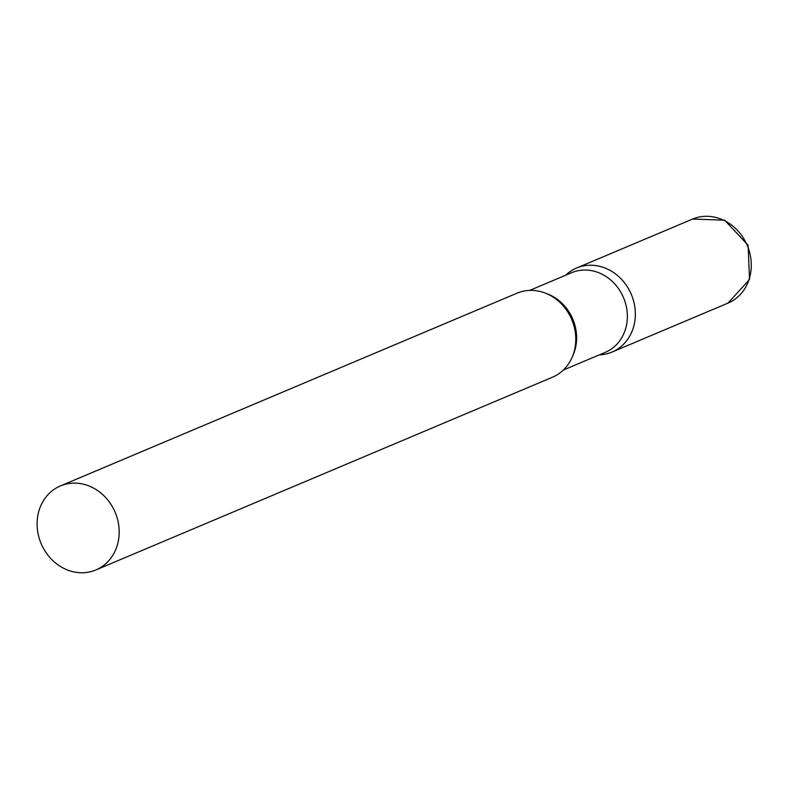 <?xml version="1.0" encoding="UTF-8"?>
<svg xmlns="http://www.w3.org/2000/svg" width="789" height="789" viewBox="0 0 789 789"><rect width="100%" height="100%" fill="white"/><g stroke="black" fill="none" stroke-linecap="round" stroke-linejoin="round"><path stroke-width="1.18" d="M576.7 267.984A45.604 40.19 67.1 0 1 631.358 294.504A45.604 40.19 67.1 0 1 612.037 352.062A45.604 40.19 67.1 0 1 611.899 352.121A45.604 40.19 67.1 0 1 599.324 354.853A45.604 40.19 -112.9 0 0 631.387 294.583A45.604 40.19 -112.9 0 0 565.703 275.203A45.604 40.19 67.1 0 1 576.562 268.043A45.604 40.19 67.1 0 1 576.7 267.984M563.336 370.051L605.252 352.358A43.227 38.099 -112.9 0 0 623.606 297.857A43.227 38.099 -112.9 0 0 571.63 272.698L529.715 290.401M95.883 569.954L552.478 377.211A45.604 40.19 -112.9 0 0 571.828 319.723A45.604 40.19 -112.9 0 0 517.012 293.183L60.408 485.935A45.604 40.19 -112.9 0 0 41.058 543.424A45.604 40.19 -112.9 0 0 95.883 569.954A45.604 40.19 -112.9 0 0 115.233 512.475A45.604 40.19 -112.9 0 0 60.408 485.935M692.367 219.164A45.604 40.19 67.1 0 1 692.505 219.105A45.604 40.19 67.1 0 1 692.634 219.046A45.604 40.19 67.1 0 1 747.291 245.566A45.604 40.19 67.1 0 1 727.971 303.124A45.604 40.19 67.1 0 1 727.833 303.183M572.784 355.74A43.227 38.099 -112.9 0 0 572.863 319.279A43.227 38.099 -112.9 0 0 546.55 293.607M612.037 352.062L727.971 303.124L749.55 279.474L748.09 245.231L724.647 220.2L692.643 219.046M576.562 268.043L692.505 219.105"/></g></svg>
